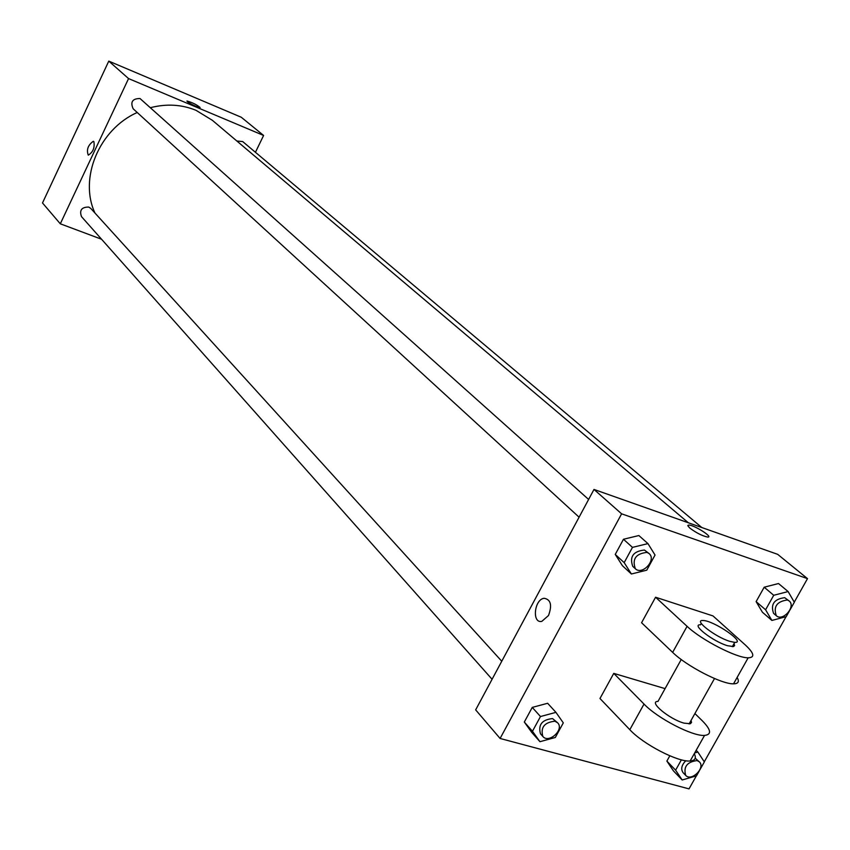 <?xml version="1.0" encoding="UTF-8"?>
<svg xmlns="http://www.w3.org/2000/svg" width="850" height="850" viewBox="0 0 850 850"><rect width="100%" height="100%" fill="white"/><g stroke="black" fill="none" stroke-linecap="round" stroke-linejoin="round"><path stroke-width="1.27" d="M101.575 239.243L60.307 223.805L42.5 202.969L108.779 61.115L241.251 117.236L263.606 135.458L255.436 152.288M60.307 223.805L128.562 78.582L108.779 61.115M93.872 141.61C94.871 147.73 93.001 152.246 88.262 155.157C86.317 149.727 87.996 145.106 93.298 141.291L93.872 141.61C94.871 147.741 93.001 152.256 88.262 155.157C86.317 149.727 87.996 145.106 93.309 141.291L93.872 141.61M688.362 522.782L212.383 120.328L196.042 110.33C181.773 104.486 166.643 103.583 150.631 107.631M137.232 112.498C99.067 129.349 78.763 178.489 94.966 213.042M128.562 78.582L263.606 135.458M501.766 661.247L90.78 208.431L88.772 207.071C81.642 207.028 79.22 210.216 81.515 216.654L492.086 679.278M588.614 499.449L140.006 98.515C132.441 98.568 130.156 101.979 133.142 108.757L579.084 517.193M236.852 141.015L242.686 141.567L701.813 527.531M195.946 106.367C190.113 103.711 187.127 101.926 187.021 101.022C192.95 102.765 197.274 104.964 199.994 107.589L195.946 106.367M186.915 101.097L187.021 101.022C192.344 102.51 196.711 104.677 200.101 107.514M696.341 775.891L689.021 788.885L500.098 738.469L475.66 709.867L593.991 489.441L777.686 554.338L807.5 578.638L794.251 602.161M789.31 611.15L786.207 616.654L771.885 620.436L765.595 609.779L773.723 595.287L788.12 591.558L794.314 602.268L789.873 610.162M789.119 600.929L784.688 597.678C774.159 599.048 770.451 604.286 773.564 613.36L776.305 615.719C782.829 621.924 796.301 606.379 789.119 600.929L787.451 599.994C776.911 601.386 773.192 606.624 776.305 615.719M771.885 620.436L762.407 612.234L756.117 601.619L764.182 587.212L778.504 583.536L788.12 591.558M765.595 609.779L756.117 601.619L764.182 587.212L778.504 583.536M773.723 595.287L764.182 587.212M699.221 771.014L696.501 775.848L682.168 779.981L675.612 770.164L681.413 759.826M694.684 752.962L697.882 752.048L704.342 761.929L699.752 770.058M685.791 760.729C681.519 765.17 680.638 769.176 683.145 772.746L685.674 775.359C691.401 781.936 705.798 767.752 699.369 761.866L697.096 760.559C687.097 761.887 683.283 766.817 685.674 775.359M699.369 761.866L695.194 758.189M682.168 779.981L673.434 770.876L666.878 761.09L669.832 755.809L666.878 761.09L675.612 770.164M697.882 752.048L696.171 750.327M631.391 573.994L624.176 562.636L632.474 547.379L647.955 543.607L655.042 555.039L646.776 570.169L631.391 573.994L622.444 565.739L615.251 554.423L623.475 539.261L638.86 535.543L647.955 543.607M649.113 553.573L644.438 550.046C633.293 551.225 629.383 556.654 632.74 566.334L635.322 568.703C642.281 575.726 656.795 559.81 649.113 553.573L647.052 552.383C635.885 553.573 631.975 559.013 635.322 568.703M624.176 562.636L615.251 554.423L623.475 539.261L638.86 535.543M632.474 547.379L623.475 539.261M539.941 741.699L532.461 731.266L540.472 716.539L555.942 712.364L563.306 722.861L555.326 737.481L539.941 741.699L531.781 732.445L524.312 722.043L532.259 707.402L547.644 703.279L555.942 712.364M557.706 722.872L552.553 718.579C542.034 719.695 538.008 724.763 540.483 733.794L542.842 736.461C548.813 743.899 564.453 729.608 557.706 722.872L554.933 721.204C544.404 722.33 540.377 727.419 542.842 736.461M532.461 731.266L524.312 722.043L532.259 707.402L547.644 703.279M540.472 716.539L532.259 707.402M707.614 537.062C702.227 535.904 696.299 532.908 689.817 528.084L687.862 525.81L688.893 525.066C694.354 525.034 714.032 537.636 707.614 537.062C714.032 537.636 694.354 525.045 688.893 525.066L687.873 525.364M500.098 738.469L621.616 513.825L593.991 489.441L777.686 554.338M621.616 513.825L807.5 578.638M786.059 616.696L704.268 761.823M548.494 615.538L541.811 621.371C531.739 623.677 534.278 599.261 544.17 598.273C550.832 599.505 552.277 605.264 548.494 615.538C552.277 605.264 550.843 599.505 544.17 598.283C534.278 599.271 531.739 623.677 541.811 621.371M475.66 709.867L593.991 489.441M531.781 732.445L524.312 722.043M673.434 770.876L666.878 761.09M762.407 612.234L756.117 601.619M622.444 565.739L615.251 554.423M694.291 753.663C696.479 758.157 695.109 760.601 690.168 760.994C678.066 762.333 643.078 744.175 629.818 729.693L599.972 698.498L613.764 673.381L665.082 688.628M737.109 677.471C739.532 681.626 738.342 683.74 733.539 683.825C721.799 684.335 686.503 666.092 672.648 652.375L641.569 622.742L655.573 597.231L712.991 615.921L745.248 644.906C754.194 653.246 755.172 657.56 748.159 657.815C736.546 658.059 701.133 639.784 687.076 626.322L655.573 597.231M691.029 720.481L691.549 722.404L690.381 723.732L684.101 723.148C669.386 719.27 647.912 701.293 657.974 701.431L681.243 659.515M690.168 760.994L704.544 735.409C711.801 734.634 711.131 729.842 702.546 721.034L694.907 713.543M704.544 735.409C692.559 736.472 657.475 718.293 644.024 704.055L613.764 673.381M733.986 643.726L734.623 645.469L733.571 646.584L727.409 645.692C712.81 641.367 690.689 624.091 700.506 624.814L701.293 623.411M729.842 641.357C715.243 637.001 693.09 619.767 702.886 620.521C713.224 620.139 746.842 643.11 734.74 642.377L729.842 641.357M672.648 652.375L687.076 626.322M629.818 729.693L644.024 704.055M714.51 678.523L689.084 723.956M734.74 642.377L732.317 646.701M733.539 683.825L748.159 657.815"/></g></svg>

